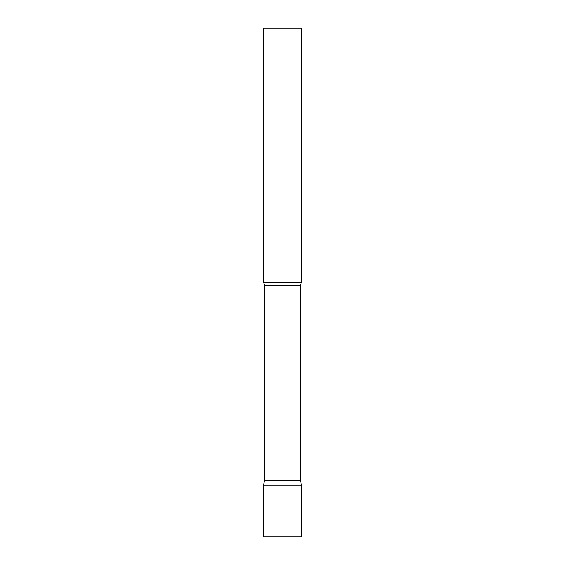 <?xml version="1.0" encoding="UTF-8"?>
<svg xmlns="http://www.w3.org/2000/svg" width="565" height="565" viewBox="0 0 565 565"><rect width="100%" height="100%" fill="white"/><g stroke="black" fill="none" stroke-linecap="round" stroke-linejoin="round"><path stroke-width="0.85" d="M301.569 485.9L263.431 485.9L301.569 485.9L301.569 536.75L263.431 536.75L263.431 485.9L264.399 480.42L300.601 480.42L301.569 485.9M300.601 480.42L300.601 285.798A6.102 6.102 0 0 1 301.569 282.5L301.569 28.25L263.431 28.25L263.431 282.5A6.102 6.102 0 0 1 264.399 285.798L300.601 285.798M264.399 480.42L264.399 285.798M263.431 282.5L301.569 282.5"/></g></svg>
